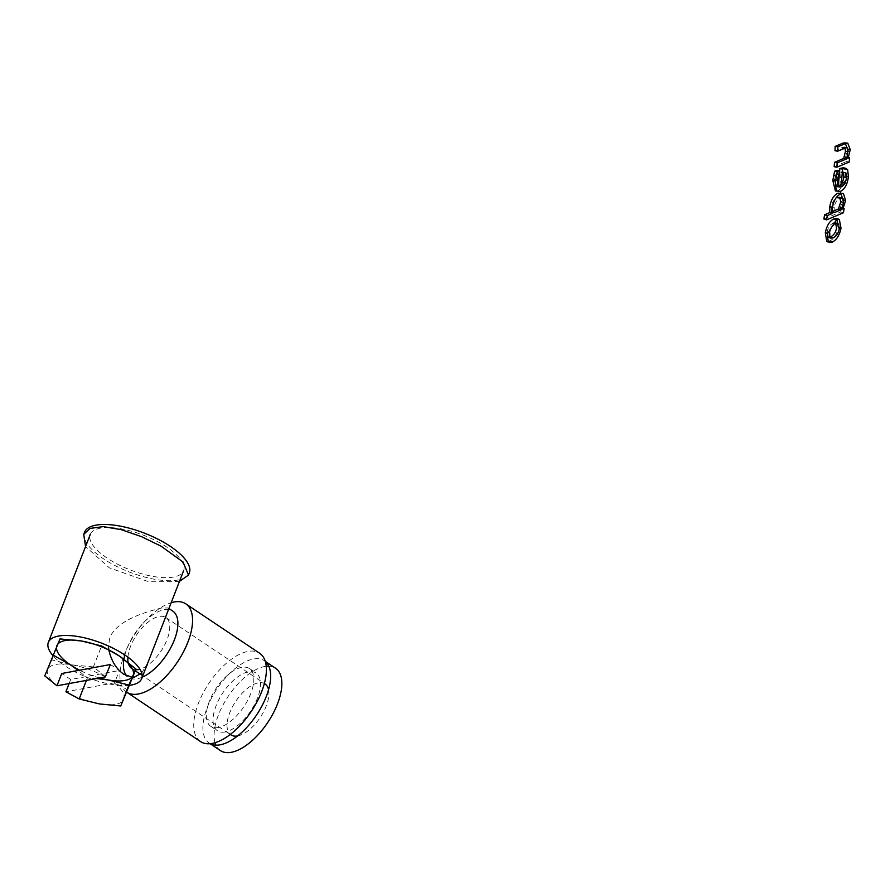 <?xml version="1.0" encoding="UTF-8"?>
<svg xmlns="http://www.w3.org/2000/svg" width="895" height="895" viewBox="0 0 895 895"><rect width="100%" height="100%" fill="white"/><g stroke="black" fill="none" stroke-linecap="round" stroke-linejoin="round"><path stroke-width="0.67" stroke-dasharray="4.47 3.36" d="M828.255 232.431L827.551 236.862M828.311 241.56L829.419 242.455M839.331 219.387L837.798 219.342M829.553 241.169C833.894 239.021 836.825 234.412 838.346 227.319M827.103 232.04C827.942 227.621 829.945 224.69 833.111 223.247M829.777 232.957C830.616 228.505 832.618 225.562 835.785 224.119M836.523 223.851L838.212 223.772M838.772 224.108L839.432 227.688M830.739 238.126L829.766 237.108M237.611 735.947A30.654 14.667 -56.2 0 0 266.218 706.032A30.654 14.667 -56.2 0 0 268.567 689.709M265.021 683.925A30.654 14.667 -56.2 0 0 235.788 701.244A30.654 14.667 -56.2 0 0 230.921 734.873M127.907 657.165A30.654 14.667 123.8 0 1 143.222 626.578A30.654 14.667 123.8 0 1 165.844 617.539A30.654 14.667 123.8 0 1 167.041 639.645A30.654 14.667 123.8 0 1 139.911 669.214M135.716 669.751A30.654 14.667 123.8 0 1 132.359 668.856M128.365 663.419A30.654 14.667 123.8 0 1 128.142 662.434M220.405 750.592A49.561 23.706 123.8 0 1 215.941 745.155M215.046 742.727A49.561 23.706 123.8 0 1 228.27 696.209A49.561 23.706 123.8 0 1 266.229 666.272M268.813 666.171A49.561 23.706 123.8 0 1 275.537 668.218M210.213 743.7A49.561 23.706 123.8 0 1 209.217 743.096A49.561 23.706 123.8 0 1 217.082 688.725A49.561 23.706 123.8 0 1 264.349 660.734A49.561 23.706 123.8 0 1 265.289 661.427M225.104 731.987A34.748 16.625 123.8 0 1 217.451 730.79A34.748 16.625 123.8 0 1 222.967 692.674A34.748 16.625 123.8 0 1 256.115 673.04A34.748 16.625 123.8 0 1 254.448 704.689A34.748 16.625 123.8 0 1 225.104 731.987M218.391 727.501A34.748 16.625 123.8 0 1 210.75 726.293A34.748 16.625 123.8 0 1 216.266 688.177A34.748 16.625 123.8 0 1 249.403 668.554A34.748 16.625 123.8 0 1 247.736 700.203A34.748 16.625 123.8 0 1 218.391 727.501M200.514 741.575A53.141 25.418 123.8 0 1 208.949 683.277A53.141 25.418 123.8 0 1 259.628 653.26M126.687 692.159L126.866 692.282A53.141 25.418 123.8 0 1 126.687 692.159A53.141 25.418 123.8 0 1 126.519 649.289A53.141 25.418 123.8 0 1 146.109 620.034A53.141 25.418 123.8 0 1 171.169 602.727M142.249 677.191A39.85 19.063 123.8 0 1 137.248 678.757A39.85 19.063 123.8 0 1 128.477 677.381A39.85 19.063 123.8 0 1 126.754 675.882M124.83 655.017A39.85 19.063 123.8 0 1 128.354 645.217A39.85 19.063 123.8 0 1 143.043 623.278A39.85 19.063 123.8 0 1 172.813 611.14M168.383 609.887L168.081 607.974L161.447 608.018C148.425 611.33 118.162 619.06 109.895 637.24L108.452 646.011M131.945 677.179L132.818 677.191M141.69 673.029L147.966 662.479M173.462 577.051A50.075 18.582 21.2 0 1 117.972 564.443A50.075 18.582 21.2 0 1 90.25 534.472A50.075 18.582 21.2 0 1 143.659 535.277A50.075 18.582 21.2 0 1 183.598 570.73A50.075 18.582 21.2 0 1 173.462 577.051M129.685 685.257A50.075 18.582 21.2 0 1 52.727 655.364M99.614 678.007A40.879 15.17 21.2 0 1 79.599 670.21M110.409 664.526L119.359 670.512L114.582 682.795L65.917 691.779M127.862 689.967L114.582 682.795M105.644 676.799L93.416 666.909L101.56 645.955M69.072 683.646L70.683 679.495L119.359 670.512M70.683 679.495L61.733 673.51M57.202 685.838A40.879 15.17 21.2 0 1 47.737 669.348L44.75 675.893M114.269 682.952A40.879 15.17 21.2 0 1 123.734 699.442A40.879 15.17 21.2 0 1 99.401 703.929A40.879 15.17 21.2 0 1 66.152 691.835M93.416 666.909L72.07 664.862L51.865 659.872L47.737 669.348A40.879 15.17 21.2 0 1 72.07 664.862A40.879 15.17 21.2 0 1 105.319 676.956M51.865 659.872L59.999 638.918M86.379 680.457L87.33 677.996L78.245 670.467M96.694 678.555L87.33 677.996M84.533 532.245A56.206 20.854 -158.8 0 0 129.372 572.039A56.206 20.854 -158.8 0 0 189.315 572.945M179.47 581.37L147.418 581.28L109.38 567.866L85.562 546.543M847.733 143.099L846.211 143.29M848.136 158.236L848.438 157.464M847.028 157.207L846.759 157.99M847.554 147.966L848.147 149.275M844.757 148.223L847.475 147.91M845.417 157.744L847.531 149.174M834.185 166.694L846.513 161.514A518.093 449.133 67.2 0 0 846.782 157.162M835.001 150.752L842.038 147.798M846.513 161.514L849.232 162.029M839.152 187.245L838.033 186.417M841.177 184.549A521.158 451.785 -112.8 0 1 841.02 185.981M845.887 168.294L844.377 168.405M835.639 179.962L835.382 185.858M836.926 190.948L838.112 191.653M834.632 179.738L836.836 170.542A518.093 449.133 67.2 0 0 836.859 170.296M837.865 190.635C842.15 188.465 844.757 183.598 845.685 176.058L844.958 169.2M839.801 185.679A518.093 449.133 67.2 0 0 841.076 172.142M843.493 172.657L846.144 173.16M842.497 186.328A521.158 451.785 67.2 0 0 843.795 172.713M836.836 170.542L839.555 171.09M835.639 174.245L838.346 174.816M842.833 209.038L843.235 208.233M832.238 211.567L832.272 212.171M843.426 193.477L841.915 193.465M840.148 208.244L842.922 199.82M823.892 219.04L840.774 211.947A518.093 449.133 67.2 0 0 841.445 207.696M831.41 211.914L831.567 206.633C832.227 202.08 834.095 199.104 837.149 197.694M834.095 212.708L834.252 207.394C834.923 202.818 836.791 199.82 839.846 198.41M840.595 198.153L842.251 198.041M843.068 198.545L843.593 200.01M841.949 207.853L841.602 208.669M840.774 211.947L843.448 212.764M826.902 233.326L827.987 233.707M834.554 180.835L835.538 181.047M845.685 176.058L848.393 176.662M831.567 206.633L834.252 207.394M132.393 668.923L135.279 670.858M140.347 674.248L230.272 734.448M165.844 617.539L264.383 683.5M209.217 743.096L210.124 743.711M264.349 660.734L265.256 661.338M210.75 726.293L217.451 730.79M249.403 668.554L256.115 673.04M128.354 645.217L126.519 649.289M143.043 623.278L146.109 620.034M123.745 674.203L128.477 677.381M168.081 607.974L168.92 608.533"/><path stroke-width="1.34" d="M832.205 242.142C836.545 240.005 839.488 235.363 841.02 228.225L839.331 219.387L836.668 218.537L833.883 218.883C829.598 221.02 826.745 225.652 825.324 232.79L826.756 241.482L829.553 241.169L832.205 242.142L829.419 242.455L826.756 241.482M827.551 236.862L828.311 241.56M837.798 219.342L836.556 219.734L828.255 232.431M841.02 228.225L838.346 227.319L836.668 218.537M836.523 223.851L833.111 223.247L835.55 222.9L836.568 228.068C835.706 232.499 833.681 235.43 830.471 236.851L828.076 237.175L827.103 232.04L829.777 232.957L829.766 237.108M835.55 222.9L838.772 224.108M839.432 227.688L839.23 228.975C838.369 233.438 836.333 236.381 833.122 237.801L830.739 238.126L828.076 237.175M268.567 689.709A30.654 14.667 -56.2 0 0 265.021 683.925L264.383 683.5M230.272 734.448L230.921 734.873A30.654 14.667 -56.2 0 0 237.611 735.947M139.911 669.214A30.654 14.667 123.8 0 1 135.716 669.751M132.359 668.856A30.654 14.667 123.8 0 1 131.733 668.487A30.654 14.667 123.8 0 1 128.365 663.419M128.142 662.434A30.654 14.667 123.8 0 1 127.907 657.165M265.256 661.338L275.537 668.218A49.561 23.706 123.8 0 1 273.165 713.371A49.561 23.706 123.8 0 1 231.302 752.303A49.561 23.706 123.8 0 1 220.405 750.592L210.124 743.711M215.941 745.155A49.561 23.706 123.8 0 1 215.046 742.727M266.229 666.272A49.561 23.706 123.8 0 1 268.813 666.171M265.289 661.427A49.561 23.706 123.8 0 1 261.418 706.938A49.561 23.706 123.8 0 1 220.125 744.819A49.561 23.706 123.8 0 1 210.213 743.7M212.204 743.421A53.141 25.418 123.8 0 1 200.514 741.575L126.866 692.282A53.141 25.418 123.8 0 0 138.378 694.005A53.141 25.418 123.8 0 0 183.262 652.254A53.141 25.418 123.8 0 0 185.802 603.845L259.628 653.26A53.141 25.418 123.8 0 1 257.089 701.669A53.141 25.418 123.8 0 1 212.204 743.421M171.169 602.727A53.141 25.418 123.8 0 1 185.802 603.845M126.754 675.882A39.85 19.063 123.8 0 1 123.902 659.346M123.924 659.223A39.85 19.063 123.8 0 1 124.83 655.017M168.92 608.533L172.813 611.14A39.85 19.063 123.8 0 1 172.634 643.964A39.85 19.063 123.8 0 1 142.249 677.191M108.452 646.011L108.787 649.647M108.854 650.027C111.316 660.913 116.283 668.968 123.745 674.203L131.945 677.179M132.818 677.191L134.642 677.012L141.69 673.029M52.727 655.364A50.075 18.582 21.2 0 1 48.341 642.386A50.075 18.582 21.2 0 1 101.739 643.192A50.075 18.582 21.2 0 1 141.69 678.645L183.598 570.73M141.69 678.645A50.075 18.582 21.2 0 1 131.554 684.977A50.075 18.582 21.2 0 1 129.685 685.257M79.599 670.21A40.879 15.17 21.2 0 1 70.683 665.007A40.879 15.17 21.2 0 1 57.011 645.463A40.879 15.17 21.2 0 1 81.344 640.977A40.879 15.17 21.2 0 1 119.348 656.024A40.879 15.17 21.2 0 1 133.008 675.557A40.879 15.17 21.2 0 1 108.675 680.055A40.879 15.17 21.2 0 1 99.614 678.007M56.967 685.783L105.319 676.956L110.409 664.526L61.733 673.51L56.967 685.783L44.75 675.893L59.999 638.918L81.344 640.977L101.56 645.955L119.348 656.024L135.995 669.012L128.891 685.033L108.675 680.055L96.694 678.555M69.072 683.646L65.917 691.779L79.196 698.95L99.401 703.929L120.747 705.987L135.995 669.012M78.245 670.467L70.683 665.007L52.883 654.95M79.196 698.95L86.379 680.457M120.747 705.987L128.891 685.033M85.562 546.543L83.716 534.382L90.026 528.419L103.283 526.629L121.317 529.672L141.533 536.676L161.044 546.163L183.05 562.004L188.487 575.071L189.315 572.945A56.206 20.854 -158.8 0 0 162.756 541.743A56.206 20.854 -158.8 0 0 84.533 532.245L83.705 534.382M188.487 575.071L179.47 581.37M846.759 157.99L846.39 158.974L837.172 162.845A521.158 451.785 -112.8 0 1 836.892 167.22L849.232 162.029A521.158 451.785 67.2 0 0 849.5 157.665L848.136 158.236L850.25 149.622L847.733 143.099L843.146 143.021L835.147 146.388L837.865 146.78A521.158 451.785 -112.8 0 1 837.72 151.177L845.193 148.055M846.211 143.29L837.865 146.78M848.147 149.275L847.028 157.207M844.757 148.223L842.038 147.798L844.265 147.272L847.554 147.966M850.25 149.622L847.531 149.174L845.025 142.697M849.5 157.665L846.782 157.162L845.417 157.744L848.136 158.236M847.475 147.91L844.757 147.485L845.506 151.143L843.672 158.471L834.453 162.342A518.093 449.133 -112.8 0 1 834.185 166.694L836.892 167.22M835.147 146.388A518.093 449.133 -112.8 0 1 835.001 150.752L837.72 151.177M834.453 162.342L837.172 162.845M843.672 158.471L846.39 158.974M838.033 186.417L837.34 180.342L839.555 171.09A521.158 451.785 67.2 0 0 839.577 170.844L837.306 171.795L835.538 181.047M841.02 185.981A521.158 451.785 -112.8 0 1 840.92 186.999L836.445 186.596L834.632 179.738L837.34 180.342M844.377 168.405L842.542 169.133A521.158 451.785 -112.8 0 1 842.329 171.929M842.284 172.399A521.158 451.785 -112.8 0 1 841.177 184.549M839.577 170.844L836.859 170.296L834.599 171.247L832.82 180.443L835.404 190.982L840.573 191.317C844.846 189.136 847.464 184.247 848.393 176.662L847.677 169.759L845.887 168.294L843.179 167.745L839.823 168.584A518.093 449.133 -112.8 0 1 838.212 186.35L836.445 186.596M835.382 185.858L836.926 190.948M847.677 169.759L844.958 169.2L843.179 167.745M835.404 190.982L840.573 191.317M842.486 182.546L839.801 185.679L842.497 186.328L845.182 183.184L842.486 182.546L843.963 177.02L846.67 177.635L845.182 183.184M843.493 172.657L841.076 172.142L843.437 172.578L843.963 177.02M846.144 173.16L842.553 171.963L846.144 173.16L846.67 177.635M834.599 171.247L837.306 171.795M838.212 186.35L840.92 186.999M839.823 168.584L842.542 169.133M842.833 209.038L845.618 200.569L843.426 193.477L837.944 193.175C833.614 195.468 830.896 199.977 829.799 206.7L829.732 212.618L824.563 214.789A518.093 449.133 -112.8 0 1 823.892 219.04L826.577 219.857L843.448 212.764A521.158 451.785 67.2 0 0 844.13 208.49L842.833 209.038L840.148 208.244L841.445 207.696L844.13 208.49M832.272 212.171L832.417 213.413L827.249 215.583A521.158 451.785 -112.8 0 1 826.577 219.857M841.915 193.465L840.651 193.868C836.31 196.162 833.592 200.693 832.495 207.461L832.238 211.567M845.618 200.569L842.922 199.82L840.741 192.783M838.425 208.971L831.41 211.914L834.095 212.708L841.11 209.766L838.425 208.971L840.808 201.688L843.504 202.449L841.949 207.853M840.595 198.153L837.149 197.694L839.555 197.325L840.808 201.688M839.555 197.325L843.068 198.545M843.593 200.01L843.504 202.449M841.602 208.669L841.11 209.766M824.563 214.789L827.249 215.583M829.732 212.618L832.417 213.413M833.883 218.883L836.556 219.734M830.471 236.851L833.122 237.801M825.324 232.79L826.902 233.326M843.146 143.021L845.876 143.424M845.506 151.143L848.225 151.602M832.82 180.443L834.554 180.835M833.592 175.454L836.31 176.024M840.953 168.115L843.672 168.663M837.944 193.175L840.651 193.868M829.799 206.7L832.495 207.461M131.733 668.487L132.393 668.923M135.279 670.858L140.347 674.248M48.341 642.386L90.25 534.472"/></g></svg>
